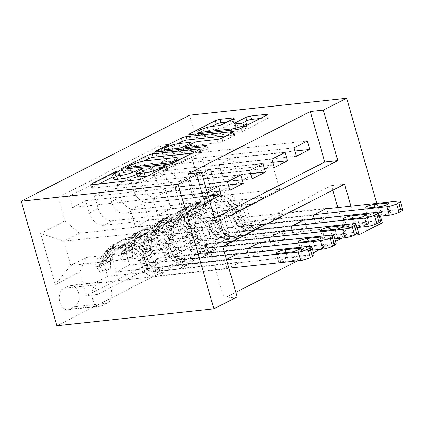 <?xml version="1.0" encoding="UTF-8"?>
<svg xmlns="http://www.w3.org/2000/svg" width="424" height="424" viewBox="0 0 424 424"><rect width="100%" height="100%" fill="white"/><g stroke="black" fill="none" stroke-linecap="round" stroke-linejoin="round"><path stroke-width="0.32" stroke-dasharray="2.12 1.59" d="M113.743 178.801A11.188 2.056 -16 0 1 116.282 176.601L119.277 175.075A2.449 0.451 -16 0 0 119.828 174.598A2.449 0.451 -16 0 0 119.001 174.492A2.449 0.451 -16 0 0 115.678 175.462L113.155 176.75M99.004 183.979L92.559 187.27A3.498 0.641 -16 0 0 91.764 187.954A3.498 0.641 -16 0 0 92.951 188.102L139.167 183.11A3.498 0.641 -16 0 0 143.911 181.721L167.035 169.918A2.449 0.451 -16 0 0 167.591 169.436A2.449 0.451 -16 0 0 166.759 169.335A2.449 0.451 -16 0 0 163.441 170.305L160.447 171.831L159.843 169.727M137.625 176.22A11.188 2.056 -16 0 1 140.164 174.026L143.153 172.494A2.449 0.451 -16 0 0 143.709 172.017A2.449 0.451 -16 0 0 142.883 171.911A2.449 0.451 -16 0 0 139.56 172.886L137.037 174.174M205.253 240.376A11.4 7.685 -96.2 0 1 203.388 240.938A11.4 7.685 -96.2 0 1 194.738 231.849A11.4 7.685 -96.2 0 1 199.079 218.837A11.4 7.685 -96.2 0 1 200.939 218.275A11.4 7.685 -96.2 0 1 209.594 227.365A11.4 7.685 -96.2 0 1 205.253 240.376M237.954 236.846A11.4 7.685 -96.2 0 1 236.089 237.408A11.4 7.685 -96.2 0 1 227.439 228.313A11.4 7.685 -96.2 0 1 231.78 215.302A11.4 7.685 -96.2 0 1 233.64 214.74A11.4 7.685 -96.2 0 1 242.29 223.835A11.4 7.685 -96.2 0 1 237.954 236.846M329.029 216.77L196.137 231.122L182.834 237.917L315.726 223.559L329.029 216.77L326.74 208.788M306.859 228.086L173.967 242.443L160.664 249.233L293.556 234.88L306.859 228.086L304.57 220.104M284.69 239.406L151.797 253.764L138.494 260.553L271.387 246.196L284.69 239.406L282.4 231.424M116.324 271.869L249.217 257.516L262.52 250.722L129.627 265.079L116.324 271.869L112.805 259.583A14.252 10.192 63 0 1 116.785 245.766A14.252 10.192 63 0 1 119.404 244.993L184.281 237.986L175.414 242.512L175.51 242.846L155.889 244.966L160.765 261.963L237.938 253.626M209.53 200.605L207.744 201.517L130.571 209.853L135.447 226.851L155.067 224.731L168.37 217.941L168.466 218.275L103.588 225.287A14.252 10.192 63 0 1 89.263 212.954L85.743 200.669L72.44 207.458L205.333 193.1L207.119 192.189M85.743 200.669L218.636 186.311M168.466 218.275L177.333 213.749L112.455 220.756A14.252 10.192 63 0 1 98.135 208.423L94.61 196.137L227.502 181.785M94.61 196.137L107.913 189.348L240.806 174.99M252.084 178.88L174.916 187.217L179.787 204.214L199.407 202.094L212.71 195.305L212.806 195.639L147.928 202.646A14.252 10.192 63 0 1 133.602 190.312L130.083 178.027L116.78 184.822L249.672 170.464M130.083 178.027L262.975 163.675M274.254 167.559L197.086 175.896L201.957 192.894L221.577 190.774L234.88 183.984L234.976 184.323L170.098 191.33A14.252 10.192 63 0 1 155.772 178.997L152.253 166.712L138.95 173.501L271.842 159.148M152.253 166.712L285.145 152.354M173.967 242.443L170.443 230.158A14.252 10.192 63 0 1 174.428 216.335A14.252 10.192 63 0 1 177.047 215.562L241.924 208.555L242.019 208.894L222.404 211.014L227.275 228.011L304.448 219.674M182.834 237.917L179.315 225.632A14.252 10.192 -117 0 1 183.301 211.809A14.252 10.192 -117 0 1 185.919 211.035L250.791 204.029L241.924 208.555M151.797 253.764L148.273 241.479A14.252 10.192 63 0 1 152.258 227.656A14.252 10.192 63 0 1 154.877 226.882L219.754 219.876L219.849 220.21L200.234 222.33L205.105 239.327L282.278 230.99M160.664 249.233L157.145 236.947A14.252 10.192 -117 0 1 161.125 223.13A14.252 10.192 -117 0 1 163.749 222.356L228.621 215.344L219.754 219.876M129.627 265.079L126.103 252.794A14.252 10.192 63 0 1 130.089 238.972A14.252 10.192 63 0 1 132.707 238.203L197.584 231.191L197.679 231.531L178.064 233.651L182.935 250.648L260.108 242.311M138.494 260.553L134.975 248.268A14.252 10.192 -117 0 1 138.955 234.446A14.252 10.192 -117 0 1 141.579 233.672L206.451 226.665L197.584 231.191M188.357 173.792L202.836 224.28L214.597 218.275M207.744 201.517L205.333 193.1M332.845 190.18L331.526 185.59L209.594 247.839L224.068 298.332L235.834 292.322M297.659 260.76L313.437 252.704M319.829 249.439L335.607 241.383M341.998 238.124L346.005 236.078L337.838 207.59M226.421 259.509L224.635 260.421L227.047 268.832L240.35 262.043L238.06 254.061M249.217 257.516L247.923 252.996M262.52 250.722L260.23 242.74M271.387 246.196L270.093 241.675M293.556 234.88L292.263 230.359M315.726 223.559L314.433 219.038M63.717 288.325L68.593 285.84A11.045 7.447 -96.2 0 1 70.4 285.294A11.045 7.447 -96.2 0 1 78.779 294.102A11.045 7.447 -96.2 0 1 74.576 306.706L69.7 309.197A11.045 7.447 -96.2 0 1 67.893 309.743A11.045 7.447 -96.2 0 1 59.514 300.934A11.045 7.447 -96.2 0 1 63.717 288.325L96.412 284.796L101.294 282.305A11.045 7.447 -96.2 0 1 103.096 281.759A11.045 7.447 -96.2 0 1 111.48 290.567A11.045 7.447 -96.2 0 1 107.277 303.176L102.396 305.662A11.045 7.447 -96.2 0 1 100.594 306.208A11.045 7.447 -96.2 0 1 92.215 297.399A11.045 7.447 -96.2 0 1 96.412 284.796M382.363 222.78L225.404 239.735L189.692 115.201M225.404 239.735L56.911 325.759M196.137 231.122L199.37 242.401L188.383 243.588L86.401 295.65L79.643 272.091L86.247 257.495L162.111 249.301L146.593 257.225L70.728 265.419L63.78 241.187L79.299 233.264L64.973 220.931L58.221 197.367L160.203 145.305L166.955 168.863L181.281 181.196L196.8 173.273L203.748 197.51L188.23 205.433L264.094 197.239L264.194 197.573L244.574 199.693L249.445 216.691L326.618 208.354M188.383 243.588L181.626 220.024L206.016 207.575L191.346 156.414L166.955 168.863M64.973 220.931L40.587 233.38L55.258 284.541L79.643 272.091M234.976 184.323L243.842 179.792L178.965 186.804L170.098 191.33M212.806 195.639L221.673 191.113L156.795 198.119L147.928 202.646M229.914 190.196L152.746 198.533L157.617 215.53L177.237 213.41L190.54 206.621L190.636 206.96L125.758 213.966A14.252 10.192 63 0 1 111.433 201.633L107.913 189.348M190.636 206.96L199.503 202.428L134.625 209.44L125.758 213.966M240.35 262.043L107.458 276.4L103.933 264.115A14.252 10.192 63 0 1 107.919 250.293A14.252 10.192 63 0 1 110.537 249.519L175.414 242.512M72.44 207.458L69.207 196.179L171.19 144.118L174.423 155.391L307.315 141.038M178.965 186.804A14.252 10.192 -117 0 1 164.644 174.471L161.12 162.185L174.423 155.391M138.95 173.501L142.475 185.786A14.252 10.192 -117 0 0 156.795 198.119M116.78 184.822L120.305 197.107A14.252 10.192 -117 0 0 134.625 209.44M199.37 242.401L97.388 294.468L94.155 283.19L107.458 276.4M296.424 156.244L219.256 164.581L224.126 181.578L243.747 179.458L272.664 165.079L279.612 189.316L203.748 197.51L206.016 207.575M279.612 189.316L264.094 197.239M86.247 257.495L70.728 265.419L55.258 284.541M146.593 257.225L139.644 232.988L63.78 241.187L40.587 233.38M139.644 232.988L155.163 225.07L79.299 233.264M346.005 236.078L354.173 235.198M224.068 298.332L237.149 296.917M380.455 216.123L376.798 203.377M358.471 232.522L350.913 206.175M272.664 165.079L196.8 173.273L191.346 156.414M257.145 173.003L181.281 181.196M250.791 204.029L250.891 204.363L264.194 197.573M228.621 215.344L228.722 215.684L242.019 208.894M206.451 226.665L206.552 226.999L219.849 220.21M184.281 237.986L184.382 238.32L197.679 231.531M162.111 249.301L162.212 249.641L175.51 242.846M155.067 224.731L155.163 225.07M177.237 213.41L177.333 213.749M199.407 202.094L199.503 202.428M221.577 190.774L221.673 191.113M243.747 179.458L243.842 179.792M202.836 224.28L215.917 222.865M209.594 247.839L222.674 246.429M331.526 185.59L344.606 184.175M162.212 249.641L142.591 251.755L147.462 268.758L160.765 261.963M142.591 251.755L155.889 244.966M227.047 268.832L94.155 283.19M97.388 294.468L86.401 295.65M147.462 268.758L224.635 260.421M69.207 196.179L58.221 197.367M208.242 196.111L143.874 203.059L148.75 220.061L168.37 217.941M135.447 226.851L148.75 220.061M130.571 209.853L143.874 203.059M161.12 162.185L294.012 147.828M184.382 238.32L164.761 240.44L178.064 233.651M164.761 240.44L169.632 257.437L182.935 250.648M169.632 257.437L246.805 249.1M228.425 185.002L166.044 191.743L170.92 208.741L190.54 206.621M157.617 215.53L170.92 208.741M152.746 198.533L166.044 191.743M179.787 204.214L193.09 197.425L212.71 195.305M174.916 187.217L188.214 180.423L193.09 197.425M250.595 173.686L188.214 180.423M206.552 226.999L186.931 229.119L191.802 246.116L268.975 237.785M191.802 246.116L205.105 239.327M186.931 229.119L200.234 222.33M201.957 192.894L215.26 186.104L234.88 183.984M197.086 175.896L210.383 169.107L215.26 186.104M272.764 162.366L210.383 169.107M228.722 215.684L209.101 217.804L213.972 234.801L291.145 226.464M213.972 234.801L227.275 228.011M209.101 217.804L222.404 211.014M224.126 181.578L237.429 174.783L257.05 172.669M219.256 164.581L232.553 157.786L237.429 174.783M171.19 144.118L160.203 145.305M294.934 151.05L232.553 157.786M250.891 204.363L231.271 206.483L236.142 223.48L313.315 215.143M188.23 205.433L181.626 220.024M236.142 223.48L249.445 216.691M231.271 206.483L244.574 199.693M147.753 175.902A11.188 2.056 -16 0 0 160.447 171.831M143.789 161.115L122.912 171.768A3.498 0.641 -16 0 0 122.123 172.457A3.498 0.641 -16 0 0 123.305 172.605L169.526 167.613A3.498 0.641 -16 0 0 174.269 166.224L199.948 153.112A3.498 0.641 -16 0 0 200.743 152.428A3.498 0.641 -16 0 0 199.556 152.28L192.538 153.037M129.177 170.745L169.748 166.362A2.449 0.451 -16 0 0 173.072 165.387L176.225 163.775A11.188 2.056 -16 0 0 178.764 161.581A11.188 2.056 -16 0 0 174.969 161.109L147.239 164.104A11.188 2.056 -16 0 0 132.06 168.551L128.901 170.162A2.449 0.451 -16 0 0 128.35 170.639A2.449 0.451 -16 0 0 129.177 170.745L128.552 168.567M226.379 135.76L233.396 135.002A3.498 0.641 -16 0 1 234.583 135.15A3.498 0.641 -16 0 1 233.788 135.839L222.796 141.446A3.498 0.641 -16 0 1 218.053 142.835L199.312 144.86A3.498 0.641 -16 0 0 194.568 146.248L187.276 149.969A3.498 0.641 -16 0 0 186.481 150.658A3.498 0.641 -16 0 0 187.668 150.806L207.182 148.697A2.449 0.451 -16 0 1 208.014 148.798A2.449 0.451 -16 0 1 206.705 149.603A2.449 0.451 -16 0 1 204.135 150.25L157.145 155.327A3.498 0.641 -16 0 1 155.963 155.179A3.498 0.641 -16 0 1 156.753 154.495L163.198 151.204M164.486 150.547L177.826 143.736M168.217 152.905L178.939 151.75A3.498 0.641 -16 0 0 183.682 150.361L190.97 146.635A3.498 0.641 -16 0 0 191.765 145.951A3.498 0.641 -16 0 0 190.577 145.803L179.861 146.964A9.354 1.723 -16 0 0 170.04 149.439A9.354 1.723 -16 0 0 165.047 152.513A9.354 1.723 -16 0 0 168.217 152.905L167.591 150.727M242.284 123.13L235.839 126.421A3.498 0.641 -16 0 0 235.044 127.105A3.498 0.641 -16 0 0 236.232 127.253L243.996 126.416A9.354 1.723 -16 0 1 247.166 126.808A9.354 1.723 -16 0 1 242.173 129.882A9.354 1.723 -16 0 1 232.357 132.357L201.925 135.643A9.354 1.723 -16 0 1 198.755 135.251A9.354 1.723 -16 0 1 203.748 132.177A9.354 1.723 -16 0 1 213.569 129.702L218.641 129.15A3.498 0.641 -16 0 0 223.384 127.762L234.377 122.154A3.498 0.641 -16 0 0 235.166 121.465A3.498 0.641 -16 0 0 233.984 121.322L226.962 122.08M197.038 133.926L190.593 137.217A3.498 0.641 -16 0 0 189.798 137.906A3.498 0.641 -16 0 0 190.986 138.054L237.207 133.062A3.498 0.641 -16 0 0 241.95 131.673L267.629 118.561A3.498 0.641 -16 0 0 268.418 117.877A3.498 0.641 -16 0 0 267.237 117.729L260.214 118.487M211.682 126.453L198.209 133.332M106.901 268.949L110.304 268.583L110.595 260.718L107.193 261.083L106.901 268.949L100.25 272.346L96.105 266.744L99.508 266.378A4.807 3.44 63 0 1 100.334 262.276L112.911 250.621A22.62 16.181 63 0 1 115.567 248.761A22.62 16.181 63 0 1 142.363 266.776L146.577 264.629A11.22 8.03 -117 0 0 157.808 274.174L160.431 273.888A2.136 0.392 -16 0 0 163.33 273.04A2.136 0.392 -16 0 0 163.812 272.621A2.136 0.392 -16 0 0 163.092 272.531L160.468 272.812A11.22 8.03 63 0 1 149.237 263.267L153.446 261.12A11.22 8.03 -117 0 0 164.682 270.666L311.704 254.782A7.123 1.309 164 0 1 314.12 255.078M107.193 261.083A9.439 6.752 63 0 1 108.772 252.868L121.349 241.214A27.253 19.493 63 0 1 124.545 238.977A27.253 19.493 63 0 1 156.827 260.681L152.613 262.832A6.588 4.717 -117 0 0 159.212 268.44L161.836 268.154A2.136 0.392 164 0 1 162.562 268.244A2.136 0.392 164 0 1 162.074 268.662A2.136 0.392 164 0 1 159.175 269.51L156.551 269.797A6.588 4.717 63 0 1 149.958 264.189L145.745 266.341A6.588 4.717 -117 0 0 152.338 271.948L178.769 269.092A7.738 5.538 63 0 0 180.189 268.673A7.738 5.538 63 0 0 182.172 266.516L183.104 264.459L226.496 259.769M96.105 266.744A9.439 6.752 63 0 1 97.684 258.529L110.267 246.874A27.253 19.493 63 0 1 113.457 244.637A27.253 19.493 63 0 1 145.745 266.341M142.363 266.776A11.22 8.03 -117 0 0 153.594 276.321L228.912 268.185M110.595 260.718A4.807 3.44 63 0 1 111.422 256.615L123.999 244.961A22.62 16.181 63 0 1 126.649 243.1A22.62 16.181 63 0 1 153.446 261.12M156.827 260.681A6.588 4.717 -117 0 0 163.426 266.288L189.851 263.431A7.738 5.538 -117 0 0 191.277 263.012A7.738 5.538 -117 0 0 193.259 260.855L194.187 258.799L236.831 254.193M110.304 268.583L103.652 271.975L100.25 272.346M99.508 266.378L103.652 271.975M293.196 260.437A5.698 1.049 -16 0 0 299.18 258.932A5.698 1.049 -16 0 0 302.222 257.055A5.698 1.049 -16 0 0 300.293 256.817L287.737 258.174A5.698 1.049 -16 0 0 281.753 259.679A5.698 1.049 -16 0 0 278.711 261.555A5.698 1.049 -16 0 0 280.64 261.793L293.196 260.437L290.784 252.026M152.613 262.832A27.253 19.493 -117 0 0 120.331 241.129A27.253 19.493 -117 0 0 117.135 243.365L104.558 255.02A9.439 6.752 -117 0 0 102.576 260.675L102.163 262.732L101.378 263.468L100.472 263.299L99.916 262.032A9.439 6.752 63 0 1 101.898 256.382L114.475 244.722A27.253 19.493 63 0 1 117.671 242.486A27.253 19.493 63 0 1 149.958 264.189M146.577 264.629A22.62 16.181 -117 0 0 119.775 246.609A22.62 16.181 -117 0 0 117.125 248.469L104.548 260.124A4.807 3.44 -117 0 0 103.679 261.629L104.601 263.14L106.339 260.267A4.807 3.44 63 0 1 107.208 258.767L119.785 247.113A22.62 16.181 63 0 1 122.435 245.252A22.62 16.181 63 0 1 149.237 263.267M194.187 258.799L183.104 264.459M129.071 257.628L132.474 257.262L132.765 249.397L129.362 249.768L129.071 257.628L122.419 261.025L118.275 255.423L121.677 255.057A4.807 3.44 63 0 1 122.504 250.955L135.081 239.3A22.62 16.181 63 0 1 137.736 237.445A22.62 16.181 63 0 1 164.533 255.46L168.747 253.308A11.22 8.03 -117 0 0 179.977 262.853L182.601 262.573A2.136 0.392 -16 0 0 185.5 261.719A2.136 0.392 -16 0 0 185.982 261.301A2.136 0.392 -16 0 0 185.262 261.211L182.638 261.497A11.22 8.03 63 0 1 171.407 251.951L175.616 249.8A11.22 8.03 -117 0 0 186.852 259.345L333.874 243.461A7.123 1.309 164 0 1 336.29 243.763M129.362 249.768A9.439 6.752 63 0 1 130.942 241.553L143.519 229.898A27.253 19.493 63 0 1 146.715 227.662A27.253 19.493 63 0 1 178.997 249.365L174.789 251.512A6.588 4.717 -117 0 0 181.382 257.119L184.005 256.838A2.136 0.392 164 0 1 184.732 256.928A2.136 0.392 164 0 1 184.244 257.347A2.136 0.392 164 0 1 181.345 258.195L178.721 258.476A6.588 4.717 63 0 1 172.128 252.874L167.915 255.02A6.588 4.717 -117 0 0 174.508 260.627L200.939 257.771A7.738 5.538 63 0 0 202.359 257.352A7.738 5.538 63 0 0 204.342 255.195L205.274 253.139L247.913 248.533M118.275 255.423A9.439 6.752 63 0 1 119.854 247.213L132.436 235.553A27.253 19.493 63 0 1 135.627 233.317A27.253 19.493 63 0 1 167.915 255.02M164.533 255.46A11.22 8.03 -117 0 0 175.764 265.005L312.721 250.208M132.765 249.397A4.807 3.44 63 0 1 133.592 245.295L146.169 233.64A22.62 16.181 63 0 1 148.819 231.785A22.62 16.181 63 0 1 175.616 249.8M178.997 249.365A6.588 4.717 -117 0 0 185.595 254.967L212.021 252.116A7.738 5.538 -117 0 0 213.447 251.697A7.738 5.538 -117 0 0 215.429 249.54L216.357 247.483L259 242.878M132.474 257.262L125.822 260.659L122.419 261.025M121.677 255.057L125.822 260.659M315.366 249.121A5.698 1.049 -16 0 0 321.35 247.611A5.698 1.049 -16 0 0 324.392 245.74A5.698 1.049 -16 0 0 322.463 245.496L309.907 246.853A5.698 1.049 -16 0 0 303.923 248.363A5.698 1.049 -16 0 0 300.881 250.234A5.698 1.049 -16 0 0 302.81 250.478L315.366 249.121L312.954 240.705M174.789 251.512A27.253 19.493 -117 0 0 142.501 229.808A27.253 19.493 -117 0 0 139.305 232.045L126.728 243.705A9.439 6.752 -117 0 0 124.746 249.36L124.338 251.411L123.548 252.148L122.642 251.978L122.085 250.717A9.439 6.752 63 0 1 124.068 245.061L136.65 233.407A27.253 19.493 63 0 1 139.841 231.17A27.253 19.493 63 0 1 172.128 252.874M168.747 253.308A22.62 16.181 -117 0 0 141.945 235.293A22.62 16.181 -117 0 0 139.295 237.149L126.718 248.803A4.807 3.44 -117 0 0 125.849 250.308L126.771 251.819L128.509 248.952A4.807 3.44 63 0 1 129.378 247.446L141.955 235.792A22.62 16.181 63 0 1 144.605 233.937A22.62 16.181 63 0 1 171.407 251.951M216.357 247.483L205.274 253.139M151.241 246.312L154.643 245.947L154.935 238.081L151.532 238.447L151.241 246.312L144.595 249.709L140.445 244.107L143.847 243.742A4.807 3.44 63 0 1 144.674 239.639L157.251 227.98A22.62 16.181 63 0 1 159.906 226.125A22.62 16.181 63 0 1 186.703 244.139L190.917 241.993A11.22 8.03 -117 0 0 202.147 251.533L204.771 251.252A2.136 0.392 -16 0 0 207.67 250.404A2.136 0.392 -16 0 0 208.152 249.985A2.136 0.392 -16 0 0 207.431 249.895L204.808 250.176A11.22 8.03 63 0 1 193.577 240.631L197.785 238.479A11.22 8.03 -117 0 0 209.021 248.024L356.043 232.145A7.123 1.309 164 0 1 358.46 232.442M151.532 238.447A9.439 6.752 63 0 1 153.112 230.232L165.689 218.577A27.253 19.493 63 0 1 168.885 216.341A27.253 19.493 63 0 1 201.167 238.044L196.959 240.196A6.588 4.717 -117 0 0 203.552 245.803L206.175 245.517A2.136 0.392 164 0 1 206.901 245.607A2.136 0.392 164 0 1 206.414 246.026A2.136 0.392 164 0 1 203.515 246.874L200.891 247.16A6.588 4.717 63 0 1 194.298 241.553L190.084 243.705A6.588 4.717 -117 0 0 196.678 249.312L223.109 246.455A7.738 5.538 63 0 0 224.529 246.037A7.738 5.538 63 0 0 226.511 243.88L227.444 241.823L270.083 237.217M140.445 244.107A9.439 6.752 63 0 1 142.024 235.892L154.606 224.238A27.253 19.493 63 0 1 157.797 222.001A27.253 19.493 63 0 1 190.084 243.705M186.703 244.139A11.22 8.03 -117 0 0 197.934 253.685L334.891 238.892M154.935 238.081A4.807 3.44 63 0 1 155.762 233.979L168.339 222.324A22.62 16.181 63 0 1 170.989 220.464A22.62 16.181 63 0 1 197.785 238.479M201.167 238.044A6.588 4.717 -117 0 0 207.765 243.652L234.191 240.795A7.738 5.538 -117 0 0 235.617 240.376A7.738 5.538 -117 0 0 237.599 238.219L238.527 236.163L281.17 231.557M154.643 245.947L147.992 249.339L144.595 249.709M143.847 243.742L147.992 249.339M337.536 237.8A5.698 1.049 -16 0 0 343.519 236.295A5.698 1.049 -16 0 0 346.562 234.419A5.698 1.049 -16 0 0 344.632 234.181L332.077 235.537A5.698 1.049 -16 0 0 326.093 237.043A5.698 1.049 -16 0 0 323.051 238.919A5.698 1.049 -16 0 0 324.98 239.157L337.536 237.8L335.124 229.384M196.959 240.196A27.253 19.493 -117 0 0 164.671 218.493A27.253 19.493 -117 0 0 161.48 220.729L148.898 232.384A9.439 6.752 -117 0 0 146.916 238.039L146.508 240.095L145.718 240.832L144.812 240.662L144.255 239.396A9.439 6.752 63 0 1 146.238 233.741L158.82 222.086A27.253 19.493 63 0 1 162.01 219.849A27.253 19.493 63 0 1 194.298 241.553M190.917 241.993A22.62 16.181 -117 0 0 164.114 223.973A22.62 16.181 -117 0 0 161.464 225.833L148.888 237.488A4.807 3.44 -117 0 0 148.018 238.993L148.941 240.503L150.679 237.631A4.807 3.44 63 0 1 151.548 236.131L164.125 224.471A22.62 16.181 63 0 1 166.775 222.616A22.62 16.181 63 0 1 193.577 240.631M238.527 236.163L227.444 241.823M173.411 234.991L176.813 234.626L177.105 226.761L173.702 227.132L173.411 234.991L166.764 238.389L162.615 232.787L166.017 232.421A4.807 3.44 63 0 1 166.844 228.319L179.426 216.664A22.62 16.181 63 0 1 182.076 214.809A22.62 16.181 63 0 1 208.873 232.824L213.087 230.672A11.22 8.03 -117 0 0 224.317 240.217L226.941 239.931A2.136 0.392 -16 0 0 229.84 239.083A2.136 0.392 -16 0 0 230.322 238.664A2.136 0.392 -16 0 0 229.601 238.574L226.978 238.86A11.22 8.03 63 0 1 215.747 229.315L219.961 227.163A11.22 8.03 -117 0 0 231.191 236.709L378.213 220.825A7.123 1.309 164 0 1 380.63 221.127M173.702 227.132A9.439 6.752 63 0 1 175.282 218.917L187.858 207.262A27.253 19.493 63 0 1 191.054 205.025A27.253 19.493 63 0 1 223.337 226.729L219.129 228.875A6.588 4.717 -117 0 0 225.722 234.483L228.345 234.202A2.136 0.392 164 0 1 229.071 234.292A2.136 0.392 164 0 1 228.584 234.711A2.136 0.392 164 0 1 225.685 235.559L223.061 235.839A6.588 4.717 63 0 1 216.468 230.237L212.254 232.384A6.588 4.717 -117 0 0 218.848 237.991L245.279 235.135A7.738 5.538 63 0 0 246.699 234.716A7.738 5.538 63 0 0 248.681 232.559L249.614 230.502L292.253 225.897M162.615 232.787A9.439 6.752 63 0 1 164.199 224.577L176.776 212.917A27.253 19.493 63 0 1 179.967 210.68A27.253 19.493 63 0 1 212.254 232.384M208.873 232.824A11.22 8.03 -117 0 0 220.104 242.369L357.061 227.571M177.105 226.761A4.807 3.44 63 0 1 177.932 222.658L190.508 211.004A22.62 16.181 63 0 1 193.159 209.149A22.62 16.181 63 0 1 219.961 227.163M223.337 226.729A6.588 4.717 -117 0 0 229.935 232.331L256.361 229.479A7.738 5.538 -117 0 0 257.787 229.055A7.738 5.538 -117 0 0 259.769 226.904L260.696 224.847L303.34 220.236M176.813 234.626L170.162 238.023L166.764 238.389M166.017 232.421L170.162 238.023M359.706 226.485A5.698 1.049 -16 0 0 365.695 224.974A5.698 1.049 -16 0 0 368.732 223.103A5.698 1.049 -16 0 0 366.802 222.86L354.247 224.217A5.698 1.049 -16 0 0 348.263 225.727A5.698 1.049 -16 0 0 345.221 227.598A5.698 1.049 -16 0 0 347.15 227.842L359.706 226.485L357.294 218.069M219.129 228.875A27.253 19.493 -117 0 0 186.841 207.172A27.253 19.493 -117 0 0 183.65 209.408L171.068 221.068A9.439 6.752 -117 0 0 169.086 226.718L168.678 228.774L167.888 229.511L166.982 229.342L166.425 228.08A9.439 6.752 63 0 1 168.407 222.425L180.99 210.77A27.253 19.493 63 0 1 184.18 208.534A27.253 19.493 63 0 1 216.468 230.237M213.087 230.672A22.62 16.181 -117 0 0 186.284 212.657A22.62 16.181 -117 0 0 183.634 214.512L171.058 226.167A4.807 3.44 -117 0 0 170.194 227.672L171.111 229.183L172.849 226.315A4.807 3.44 63 0 1 173.718 224.81L186.295 213.155A22.62 16.181 63 0 1 188.945 211.3A22.62 16.181 63 0 1 215.747 229.315M260.696 224.847L249.614 230.502M195.586 223.676L198.983 223.305L199.275 215.445L195.872 215.811L195.586 223.676L188.934 227.068L184.785 221.471L188.187 221.1A4.807 3.44 63 0 1 189.014 217.003L201.596 205.343A22.62 16.181 63 0 1 204.246 203.488A22.62 16.181 63 0 1 231.043 221.503L235.256 219.351A11.22 8.03 -117 0 0 246.487 228.896L249.111 228.616A2.136 0.392 -16 0 0 252.01 227.768A2.136 0.392 -16 0 0 252.492 227.349A2.136 0.392 -16 0 0 251.771 227.259L249.148 227.54A11.22 8.03 63 0 1 237.917 217.994L242.131 215.843A11.22 8.03 -117 0 0 253.361 225.388L400.383 209.509A7.123 1.309 164 0 1 402.8 209.806M195.872 215.811A9.439 6.752 63 0 1 197.452 207.596L210.028 195.941A27.253 19.493 63 0 1 213.224 193.704A27.253 19.493 63 0 1 245.507 215.408L241.298 217.56A6.588 4.717 -117 0 0 247.892 223.167L250.515 222.881A2.136 0.392 164 0 1 251.241 222.971A2.136 0.392 164 0 1 250.754 223.39A2.136 0.392 164 0 1 247.855 224.238L245.231 224.524A6.588 4.717 63 0 1 238.638 218.917L234.424 221.068A6.588 4.717 -117 0 0 241.018 226.676L267.449 223.819A7.738 5.538 63 0 0 268.869 223.4A7.738 5.538 63 0 0 270.851 221.243L271.784 219.187L314.423 214.581M184.785 221.471A9.439 6.752 63 0 1 186.369 213.256L198.946 201.601A27.253 19.493 63 0 1 202.137 199.365A27.253 19.493 63 0 1 234.424 221.068M231.043 221.503A11.22 8.03 -117 0 0 242.274 231.048L379.231 216.256M199.275 215.445A4.807 3.44 63 0 1 200.102 211.343L212.678 199.688A22.62 16.181 63 0 1 215.328 197.828A22.62 16.181 63 0 1 242.131 215.843M245.507 215.408A6.588 4.717 -117 0 0 252.105 221.015L278.531 218.159A7.738 5.538 -117 0 0 279.957 217.74A7.738 5.538 -117 0 0 281.939 215.583L282.866 213.526L325.51 208.921M198.983 223.305L192.332 226.702L188.934 227.068M188.187 221.1L192.332 226.702M381.876 215.164A5.698 1.049 -16 0 0 387.865 213.654A5.698 1.049 -16 0 0 390.907 211.783A5.698 1.049 -16 0 0 388.972 211.544L376.417 212.901A5.698 1.049 -16 0 0 370.433 214.406A5.698 1.049 -16 0 0 367.391 216.282A5.698 1.049 -16 0 0 369.32 216.521L381.876 215.164L379.464 206.748M241.298 217.56A27.253 19.493 -117 0 0 209.011 195.856A27.253 19.493 -117 0 0 205.82 198.093L193.238 209.748A9.439 6.752 -117 0 0 191.256 215.403L190.848 217.459L190.058 218.196L189.152 218.026L188.595 216.759A9.439 6.752 63 0 1 190.577 211.104L203.16 199.45A27.253 19.493 63 0 1 206.35 197.213A27.253 19.493 63 0 1 238.638 218.917M235.256 219.351A22.62 16.181 -117 0 0 208.46 201.336A22.62 16.181 -117 0 0 205.804 203.197L193.227 214.851A4.807 3.44 -117 0 0 192.364 216.351L193.28 217.867L195.024 214.994A4.807 3.44 63 0 1 195.888 213.495L208.465 201.835A22.62 16.181 63 0 1 211.115 199.98A22.62 16.181 63 0 1 237.917 217.994M282.866 213.526L271.784 219.187M115.678 175.462L115.079 173.363M163.441 170.305L162.837 168.201M139.56 172.886L138.955 170.782M185.919 211.035L177.047 215.562M163.749 222.356L154.877 226.882M141.579 233.672L132.707 238.203M119.404 244.993L110.537 249.519M112.455 220.756L103.588 225.287M98.135 208.423L89.263 212.954M164.644 174.471L155.772 178.997M142.475 185.786L133.602 190.312M120.305 197.107L111.433 201.633M112.805 259.583L103.933 264.115M134.975 248.268L126.103 252.794M157.145 236.947L148.273 241.479M179.315 225.632L170.443 230.158M102.396 305.662L69.7 309.197M107.277 303.176L74.576 306.706M101.294 282.305L68.593 285.84M116.282 176.601L115.317 173.236M143.153 172.494L142.188 169.128M140.164 174.026L139.199 170.66M167.035 169.918L166.07 166.553M143.911 181.721L142.946 178.356M139.167 183.11L138.203 179.744M92.951 188.102L91.987 184.737M92.559 187.27L91.838 184.753M119.277 175.075L118.307 171.709M199.556 152.28L198.851 149.815M199.948 153.112L198.983 149.746M174.269 166.224L173.305 162.858M169.526 167.613L168.561 164.247M123.305 172.605L122.34 169.24M122.912 171.768L122.192 169.25M128.901 170.162L127.937 166.796M169.748 166.362L169.118 164.168M173.072 165.387L172.451 163.235M176.225 163.775L175.621 161.677M174.969 161.109L174.004 157.744M147.239 164.104L146.275 160.738M132.06 168.551L131.096 165.185M156.753 154.495L156.032 151.978M233.396 135.002L232.691 132.537M233.788 135.839L232.824 132.474M222.796 141.446L221.832 138.081M218.053 142.835L217.088 139.469M199.312 144.86L198.347 141.494M194.568 146.248L193.598 142.883M187.276 149.969L186.311 146.603M187.668 150.806L187.042 148.628M207.182 148.697L206.398 145.962M204.135 150.25L203.17 146.884M157.145 155.327L156.18 151.962M179.861 146.964L178.896 143.598M178.939 151.75L178.313 149.571M183.682 150.361L183.301 149.031M190.97 146.635L190.365 144.536M190.577 145.803L189.613 142.438M234.377 122.154L233.407 118.789M223.384 127.762L222.42 124.396M218.641 129.15L217.676 125.785M213.569 129.702L212.604 126.336M201.925 135.643L201.305 133.47M232.357 132.357L231.732 130.179M243.996 126.416L243.032 123.045M236.232 127.253L235.267 123.888M235.839 126.421L235.119 123.903M267.237 117.729L266.526 115.264M267.629 118.561L266.664 115.196M241.95 131.673L240.986 128.302M237.207 133.062L236.237 129.691M190.986 138.054L190.021 134.689M190.593 137.217L189.873 134.7M233.984 121.322L233.274 118.858M159.175 269.51L160.431 273.888M309.292 246.365L311.704 254.782M107.182 261.279L96.211 266.882M99.608 266.516L110.585 260.914M156.551 269.797L152.338 271.948M189.851 263.431L178.769 269.092M163.426 266.288L159.212 268.44M153.594 276.321L157.808 274.174M160.468 272.812L164.682 270.666M114.475 244.722L110.267 246.874M121.349 241.214L117.135 243.365M112.911 250.621L117.125 248.469M119.785 247.113L123.999 244.961M101.898 256.382L97.684 258.529M100.334 262.276L104.548 260.124M108.772 252.868L104.558 255.02M107.208 258.767L111.422 256.615M193.259 260.855L182.172 266.516M300.293 256.817L298.3 249.869M280.64 261.793L278.229 253.382M287.737 258.174L286.115 252.529M103.679 261.629L99.916 262.032M106.339 260.267L102.576 260.675M161.836 268.154L163.092 272.531M181.345 258.195L182.601 262.573M331.462 235.05L333.874 243.461M129.352 249.964L118.381 255.566M121.778 255.2L132.754 249.593M178.721 258.476L174.508 260.627M212.021 252.116L200.939 257.771M185.595 254.967L181.382 257.119M175.764 265.005L179.977 262.853M182.638 261.497L186.852 259.345M136.65 233.407L132.436 235.553M143.519 229.898L139.305 232.045M135.081 239.3L139.295 237.149M141.955 235.792L146.169 233.64M124.068 245.061L119.854 247.213M122.504 250.955L126.718 248.803M130.942 241.553L126.728 243.705M129.378 247.446L133.592 245.295M215.429 249.54L204.342 255.195M322.463 245.496L320.47 238.548M302.81 250.478L300.399 242.062M309.907 246.853L308.285 241.208M125.849 250.308L122.085 250.717M128.509 248.952L124.746 249.36M184.005 256.838L185.262 261.211M203.515 246.874L204.771 251.252M353.632 223.729L356.043 232.145M151.522 238.643L140.551 244.245M143.948 243.88L154.924 238.277M200.891 247.16L196.678 249.312M234.191 240.795L223.109 246.455M207.765 243.652L203.552 245.803M197.934 253.685L202.147 251.533M204.808 250.176L209.021 248.024M158.82 222.086L154.606 224.238M165.689 218.577L161.48 220.729M157.251 227.98L161.464 225.833M164.125 224.471L168.339 222.324M146.238 233.741L142.024 235.892M144.674 239.639L148.888 237.488M153.112 230.232L148.898 232.384M151.548 236.131L155.762 233.979M237.599 238.219L226.511 243.88M344.632 234.181L342.64 227.232M324.98 239.157L322.569 230.741M332.077 235.537L330.455 229.893M148.018 238.993L144.255 239.396M150.679 237.631L146.916 238.039M206.175 245.517L207.431 249.895M225.685 235.559L226.941 239.931M375.802 212.408L378.213 220.825M173.692 227.328L162.721 232.93M166.118 232.559L177.094 226.957M223.061 235.839L218.848 237.991M256.361 229.479L245.279 235.135M229.935 232.331L225.722 234.483M220.104 242.369L224.317 240.217M226.978 238.86L231.191 236.709M180.99 210.77L176.776 212.917M187.858 207.262L183.65 209.408M179.426 216.664L183.634 214.512M186.295 213.155L190.508 211.004M168.407 222.425L164.199 224.577M166.844 228.319L171.058 226.167M175.282 218.917L171.068 221.068M173.718 224.81L177.932 222.658M259.769 226.904L248.681 232.559M366.802 222.86L364.81 215.911M347.15 227.842L344.739 219.425M354.247 224.217L352.625 218.572M170.194 227.672L166.425 228.08M172.849 226.315L169.086 226.718M228.345 234.202L229.601 238.574M247.855 224.238L249.111 228.616M397.972 201.093L400.383 209.509M195.862 216.007L184.891 221.609M188.288 221.243L199.264 215.641M245.231 224.524L241.018 226.676M278.531 218.159L267.449 223.819M252.105 221.015L247.892 223.167M242.274 231.048L246.487 228.896M249.148 227.54L253.361 225.388M203.16 199.45L198.946 201.601M210.028 195.941L205.82 198.093M201.596 205.343L205.804 203.197M208.465 201.835L212.678 199.688M190.577 211.104L186.369 213.256M189.014 217.003L193.227 214.851M197.452 207.596L193.238 209.748M195.888 213.495L200.102 211.343M281.939 215.583L270.851 221.243M388.972 211.544L386.98 204.596M369.32 216.521L366.908 208.105M376.417 212.901L374.795 207.257M192.364 216.351L188.595 216.759M195.024 214.994L191.256 215.403M250.515 222.881L251.771 227.259M236.089 237.408L203.388 240.938M116.785 245.766L107.919 250.293M138.955 234.446L130.089 238.972M161.125 223.13L152.258 227.656M183.301 211.809L174.428 216.335M100.594 306.208L67.893 309.743M103.096 281.759L70.4 285.294M233.64 214.74L200.939 218.275M143.709 172.017L142.745 168.651M167.591 169.436L166.627 166.07M91.764 187.954L90.8 184.588M119.828 174.598L118.863 171.227M200.743 152.428L199.778 149.062M122.123 172.457L121.158 169.091M128.35 170.639L127.778 168.651M178.764 161.581L178.387 160.261M234.583 135.15L233.619 131.785M186.481 150.658L185.935 148.75M208.014 148.798L207.044 145.432M165.047 152.513L164.629 151.05M191.765 145.951L191.229 144.091M155.963 155.179L154.993 151.813M198.755 135.251L198.337 133.788M247.166 126.808L246.752 125.361M235.044 127.105L234.08 123.739M268.418 117.877L267.454 114.507M189.798 137.906L188.834 134.541M235.166 121.465L234.202 118.1M113.457 244.637L117.671 242.486M120.331 241.129L124.545 238.977M115.567 248.761L119.775 246.609M122.435 245.252L126.649 243.1M191.277 263.012L180.189 268.673M302.222 257.055L299.81 248.639M278.711 261.555L276.294 253.139M104.601 263.145L101.177 263.511M162.562 268.244L163.812 272.621M135.627 233.317L139.841 231.17M142.501 229.808L146.715 227.662M137.736 237.445L141.945 235.293M144.605 233.937L148.819 231.785M213.447 251.697L202.359 257.352M324.392 245.74L321.98 237.323M300.881 250.234L298.464 241.823M126.771 251.824L123.347 252.195M184.732 256.928L185.982 261.301M157.797 222.001L162.01 219.849M164.671 218.493L168.885 216.341M159.906 226.125L164.114 223.973M166.775 222.616L170.989 220.464M235.617 240.376L224.529 246.037M346.562 234.419L344.15 226.003M323.051 238.919L320.634 230.502M148.941 240.503L145.517 240.874M206.901 245.607L208.152 249.985M179.967 210.68L184.18 208.534M186.841 207.172L191.054 205.025M182.076 214.809L186.284 212.657M188.945 211.3L193.159 209.149M257.787 229.055L246.699 234.716M368.732 223.103L366.32 214.687M345.221 227.598L342.804 219.187M171.111 229.188L167.687 229.559M229.071 234.292L230.322 238.664M202.137 199.365L206.35 197.213M209.011 195.856L213.224 193.704M204.246 203.488L208.46 201.336M211.115 199.98L215.328 197.828M279.957 217.74L268.869 223.4M390.907 211.783L388.49 203.366M367.391 216.282L364.979 207.866M193.28 217.867L189.857 218.238M251.241 222.971L252.492 227.349"/><path stroke-width="0.64" d="M118.036 171.126A2.449 0.451 -16 0 0 114.713 172.096L91.595 183.905A3.498 0.641 -16 0 0 90.8 184.588A3.498 0.641 -16 0 0 91.987 184.737L138.203 179.744A3.498 0.641 -16 0 0 142.946 178.356L166.07 166.553A2.449 0.451 -16 0 0 166.627 166.07A2.449 0.451 -16 0 0 165.795 165.964A2.449 0.451 -16 0 0 162.477 166.939L159.482 168.466A11.188 2.056 -16 0 1 144.303 172.907L140.45 173.326A11.188 2.056 -16 0 1 136.661 172.854A11.188 2.056 -16 0 1 139.199 170.66L142.188 169.128A2.449 0.451 -16 0 0 142.745 168.651A2.449 0.451 -16 0 0 141.913 168.545A2.449 0.451 -16 0 0 138.595 169.521L135.601 171.047A11.188 2.056 -16 0 1 120.421 175.488L116.568 175.907A11.188 2.056 -16 0 1 112.779 175.435A11.188 2.056 -16 0 1 115.317 173.236L118.307 171.709A2.449 0.451 -16 0 0 118.863 171.227A2.449 0.451 -16 0 0 118.036 171.126M233.407 118.789A3.498 0.641 -16 0 0 234.202 118.1A3.498 0.641 -16 0 0 233.02 117.952L220.051 119.356A3.498 0.641 -16 0 0 215.307 120.745L189.629 133.852A3.498 0.641 -16 0 0 188.834 134.541A3.498 0.641 -16 0 0 190.021 134.689L236.237 129.691A3.498 0.641 -16 0 0 240.986 128.302L266.664 115.196A3.498 0.641 -16 0 0 267.454 114.507A3.498 0.641 -16 0 0 266.272 114.363L250.605 116.054A3.498 0.641 -16 0 0 245.862 117.443L234.875 123.055A3.498 0.641 -16 0 0 234.08 123.739A3.498 0.641 -16 0 0 235.267 123.888L243.032 123.045A9.354 1.723 -16 0 1 246.201 123.442A9.354 1.723 -16 0 1 241.208 126.516A9.354 1.723 -16 0 1 231.393 128.991L200.96 132.277A9.354 1.723 -16 0 1 197.791 131.885A9.354 1.723 -16 0 1 202.783 128.811A9.354 1.723 -16 0 1 212.604 126.336L217.676 125.785A3.498 0.641 -16 0 0 222.42 124.396L233.407 118.789M214.597 218.275L324.773 162.026L310.294 111.538L323.374 110.129L346.652 98.241L189.692 115.201L21.2 201.22L56.911 325.759L213.871 308.799L237.149 296.917L222.674 246.429L344.606 184.175L350.913 206.175M310.294 111.538L188.357 173.792L201.437 172.377L178.16 184.265L21.2 201.22M152.37 153.907A3.498 0.641 -16 0 0 147.626 155.295L121.948 168.402A3.498 0.641 -16 0 0 121.158 169.091A3.498 0.641 -16 0 0 122.34 169.24L168.561 164.247A3.498 0.641 -16 0 0 173.305 162.858L198.983 149.746A3.498 0.641 -16 0 0 199.778 149.062A3.498 0.641 -16 0 0 198.591 148.914L152.37 153.907L153.34 157.272A3.498 0.641 -16 0 0 148.591 158.661L143.789 161.115M155.788 151.13L181.467 138.017A3.498 0.641 -16 0 1 186.21 136.629L232.432 131.636A3.498 0.641 -16 0 1 233.619 131.785A3.498 0.641 -16 0 1 232.824 132.474L221.832 138.081A3.498 0.641 -16 0 1 217.088 139.469L198.347 141.494A3.498 0.641 -16 0 0 193.598 142.883L186.311 146.603A3.498 0.641 -16 0 0 185.516 147.292A3.498 0.641 -16 0 0 186.703 147.441L206.218 145.331A2.449 0.451 -16 0 1 207.044 145.432A2.449 0.451 -16 0 1 205.741 146.238A2.449 0.451 -16 0 1 203.17 146.884L156.18 151.962A3.498 0.641 -16 0 1 154.993 151.813A3.498 0.641 -16 0 1 155.788 151.13L156.032 151.978M209.53 200.605L221.047 194.727L218.636 186.311L207.119 192.189M240.806 174.99L227.502 181.785L229.914 190.196L243.217 183.407L240.806 174.99M262.975 163.675L249.672 170.464L252.084 178.88L265.387 172.086L262.975 163.675M285.145 152.354L271.842 159.148L274.254 167.559L287.557 160.77L285.145 152.354M296.424 156.244L309.727 149.449L307.315 141.038L294.012 147.828L296.424 156.244M235.834 292.322L297.659 260.76M313.437 252.704L319.829 249.439M335.607 241.383L341.998 238.124M337.838 207.59L332.845 190.18M238.06 254.061L237.938 253.626L226.421 259.509M247.923 252.996L246.805 249.1L260.108 242.311L260.23 242.74M270.093 241.675L268.975 237.785L282.278 230.99L282.4 231.424M292.263 230.359L291.145 226.464L304.448 219.674L304.57 220.104M314.433 219.038L313.315 215.143L326.618 208.354L326.74 208.788M380.455 216.123L382.363 222.78L359.086 234.663L358.471 232.522M354.173 235.198L359.086 234.663M376.798 203.377L346.652 98.241M201.437 172.377L215.917 222.865L337.854 160.617L323.374 110.129M178.16 184.265L213.871 308.799M324.773 162.026L337.854 160.617M221.047 194.727L208.242 196.111M243.217 183.407L228.425 185.002M265.387 172.086L250.595 173.686M287.557 160.77L272.764 162.366M309.727 149.449L294.934 151.05M112.779 175.435L113.743 178.801A11.188 2.056 -16 0 0 117.533 179.273L116.568 175.907M137.037 174.174L136.565 174.412A11.188 2.056 -16 0 1 121.386 178.854L117.533 179.273M136.661 172.854L137.625 176.22A11.188 2.056 -16 0 0 141.415 176.691L140.45 173.326M147.753 175.902A11.188 2.056 -16 0 1 145.268 176.273L141.415 176.691M113.155 176.75L99.004 183.979M192.538 153.037L153.34 157.272M127.937 166.796A2.449 0.451 -16 0 0 127.386 167.273A2.449 0.451 -16 0 0 128.212 167.379L168.784 162.996A2.449 0.451 -16 0 0 172.102 162.021L175.26 160.41A11.188 2.056 -16 0 0 177.799 158.216A11.188 2.056 -16 0 0 174.004 157.744L146.275 160.738A11.188 2.056 -16 0 0 131.096 165.185L127.937 166.796M163.198 151.204L164.486 150.547M177.826 143.736L182.431 141.383L181.467 138.017M226.379 135.76L187.175 139.994A3.498 0.641 -16 0 0 182.431 141.383M178.896 143.598A9.354 1.723 -16 0 0 169.075 146.073A9.354 1.723 -16 0 0 164.083 149.147A9.354 1.723 -16 0 0 167.252 149.54L177.974 148.384A3.498 0.641 -16 0 0 182.718 146.996L190.005 143.27A3.498 0.641 -16 0 0 190.8 142.586A3.498 0.641 -16 0 0 189.613 142.438L178.896 143.598M260.214 118.487L251.57 119.42A3.498 0.641 -16 0 0 246.826 120.808L242.284 123.13M226.962 122.08L221.015 122.722A3.498 0.641 -16 0 0 216.272 124.11L211.682 126.453M198.209 133.332L197.038 133.926M228.912 268.185L300.621 260.442A7.123 1.309 164 0 0 310.289 257.612L312.504 256.478A7.123 1.309 164 0 0 314.12 255.078L311.709 246.667A7.123 1.309 -16 0 0 309.292 246.365L236.831 254.193M311.709 246.667A7.123 1.309 -16 0 1 310.092 248.067L307.872 249.195A7.123 1.309 -16 0 1 298.21 252.026L226.496 259.769M297.881 248.4L285.32 249.757A5.698 1.049 -16 0 0 279.337 251.268A5.698 1.049 -16 0 0 276.294 253.139A5.698 1.049 -16 0 0 278.229 253.382L290.784 252.026A5.698 1.049 -16 0 0 296.768 250.515A5.698 1.049 -16 0 0 299.81 248.639A5.698 1.049 -16 0 0 297.881 248.4L298.3 249.869M312.721 250.208L322.791 249.121A7.123 1.309 164 0 0 332.458 246.291L334.674 245.162A7.123 1.309 164 0 0 336.29 243.763L333.879 235.347A7.123 1.309 -16 0 0 331.462 235.05L259 242.878M333.879 235.347A7.123 1.309 -16 0 1 332.262 236.746L330.042 237.88A7.123 1.309 -16 0 1 320.38 240.705L247.913 248.533M320.051 237.085L307.49 238.442A5.698 1.049 -16 0 0 301.506 239.947A5.698 1.049 -16 0 0 298.464 241.823A5.698 1.049 -16 0 0 300.399 242.062L312.954 240.705A5.698 1.049 -16 0 0 318.938 239.194A5.698 1.049 -16 0 0 321.98 237.323A5.698 1.049 -16 0 0 320.051 237.085L320.47 238.548M334.891 238.892L344.961 237.8A7.123 1.309 164 0 0 354.628 234.976L356.844 233.841A7.123 1.309 164 0 0 358.46 232.442L356.049 224.031A7.123 1.309 -16 0 0 353.632 223.729L281.17 231.557M356.049 224.031A7.123 1.309 -16 0 1 354.432 225.425L352.212 226.559A7.123 1.309 -16 0 1 342.55 229.389L270.083 237.217M342.221 225.764L329.66 227.121A5.698 1.049 -16 0 0 323.676 228.631A5.698 1.049 -16 0 0 320.634 230.502A5.698 1.049 -16 0 0 322.569 230.741L335.124 229.384A5.698 1.049 -16 0 0 341.108 227.879A5.698 1.049 -16 0 0 344.15 226.003A5.698 1.049 -16 0 0 342.221 225.764L342.64 227.232M357.061 227.571L367.131 226.485A7.123 1.309 164 0 0 376.798 223.655L379.014 222.526A7.123 1.309 164 0 0 380.63 221.127L378.219 212.71A7.123 1.309 -16 0 0 375.802 212.408L303.34 220.236M378.219 212.71A7.123 1.309 -16 0 1 376.602 214.109L374.381 215.238A7.123 1.309 -16 0 1 364.719 218.069L292.253 225.897M364.391 214.449L351.835 215.805A5.698 1.049 -16 0 0 345.846 217.311A5.698 1.049 -16 0 0 342.804 219.187A5.698 1.049 -16 0 0 344.739 219.425L357.294 218.069A5.698 1.049 -16 0 0 363.278 216.558A5.698 1.049 -16 0 0 366.32 214.687A5.698 1.049 -16 0 0 364.391 214.449L364.81 215.911M379.231 216.256L389.301 215.164A7.123 1.309 164 0 0 398.968 212.339L401.184 211.205A7.123 1.309 164 0 0 402.8 209.806L400.389 201.389A7.123 1.309 -16 0 0 397.972 201.093L325.51 208.921M400.389 201.389A7.123 1.309 -16 0 1 398.772 202.789L396.551 203.923A7.123 1.309 -16 0 1 386.889 206.753L314.423 214.581M386.561 203.128L374.005 204.485A5.698 1.049 -16 0 0 368.016 205.995A5.698 1.049 -16 0 0 364.979 207.866A5.698 1.049 -16 0 0 366.908 208.105L379.464 206.748A5.698 1.049 -16 0 0 385.448 205.243A5.698 1.049 -16 0 0 388.49 203.366A5.698 1.049 -16 0 0 386.561 203.128L386.98 204.596M115.079 173.363L114.713 172.096M162.837 168.201L162.477 166.939M138.955 170.782L138.595 169.521M121.386 178.854L120.421 175.488M136.565 174.412L135.601 171.047M145.268 176.273L144.303 172.907M159.843 169.727L159.482 168.466M91.838 184.753L91.595 183.905M198.851 149.815L198.591 148.914M122.192 169.25L121.948 168.402M148.591 158.661L147.626 155.295M128.552 168.567L128.212 167.379M169.118 164.168L168.784 162.996M172.451 163.235L172.102 162.021M175.621 161.677L175.26 160.41M187.175 139.994L186.21 136.629M232.691 132.537L232.432 131.636M187.042 148.628L186.703 147.441M206.398 145.962L206.218 145.331M167.591 150.727L167.252 149.54M178.313 149.571L177.974 148.384M183.301 149.031L182.718 146.996M190.365 144.536L190.005 143.27M201.305 133.47L200.96 132.277M231.732 130.179L231.393 128.991M235.119 123.903L234.875 123.055M246.826 120.808L245.862 117.443M251.57 119.42L250.605 116.054M266.526 115.264L266.272 114.363M189.873 134.7L189.629 133.852M216.272 124.11L215.307 120.745M221.015 122.722L220.051 119.356M233.274 118.858L233.02 117.952M298.21 252.026L300.621 260.442M307.872 249.195L310.289 257.612M310.092 248.067L312.504 256.478M286.115 252.529L285.32 249.757M320.38 240.705L322.791 249.121M330.042 237.88L332.458 246.291M332.262 236.746L334.674 245.162M308.285 241.208L307.49 238.442M342.55 229.389L344.961 237.8M352.212 226.559L354.628 234.976M354.432 225.425L356.844 233.841M330.455 229.893L329.66 227.121M364.719 218.069L367.131 226.485M374.381 215.238L376.798 223.655M376.602 214.109L379.014 222.526M352.625 218.572L351.835 215.805M386.889 206.753L389.301 215.164M396.551 203.923L398.968 212.339M398.772 202.789L401.184 211.205M374.795 207.257L374.005 204.485M127.778 168.651L127.386 167.273M178.387 160.261L177.799 158.216M185.935 148.75L185.516 147.292M164.629 151.05L164.083 149.147M191.229 144.091L190.8 142.586M198.337 133.788L197.791 131.885M246.752 125.361L246.201 123.442"/></g></svg>
